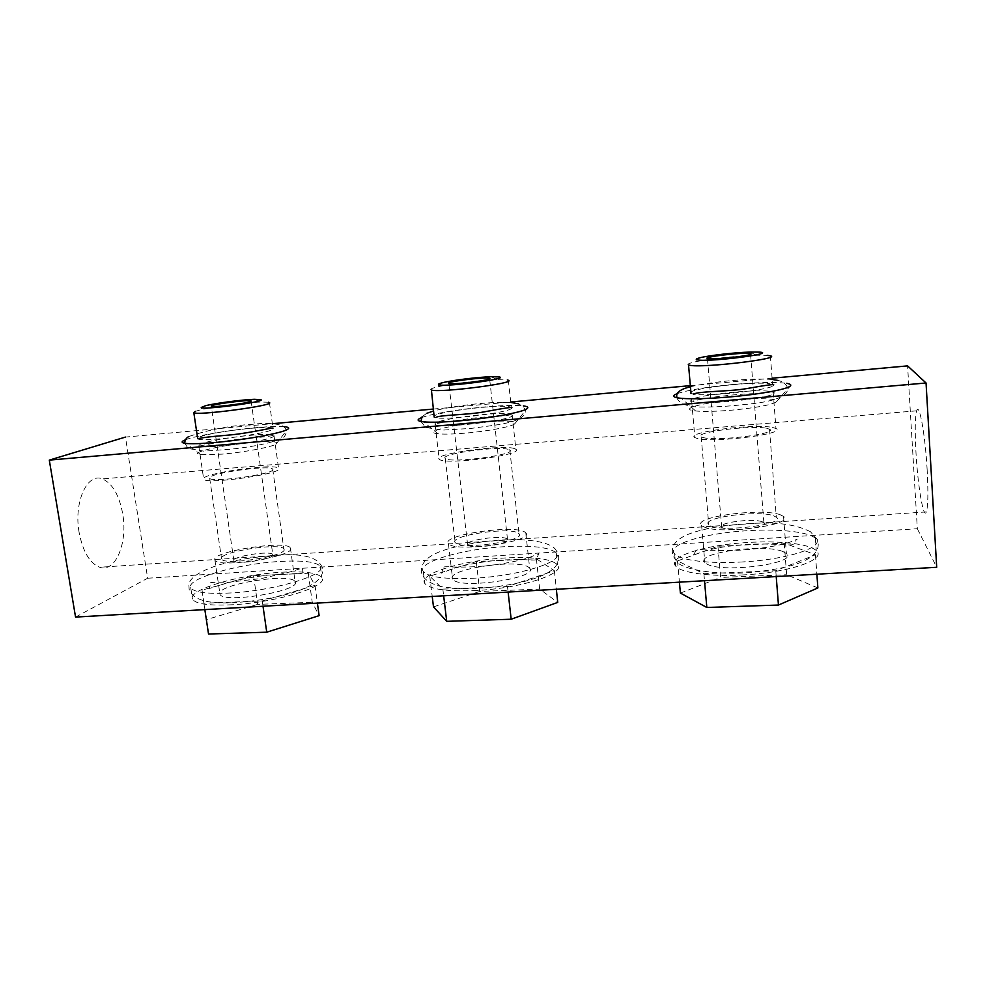 <?xml version="1.0" encoding="UTF-8"?>
<svg xmlns="http://www.w3.org/2000/svg" width="986" height="986" viewBox="0 0 986 986"><rect width="100%" height="100%" fill="white"/><g stroke="black" fill="none" stroke-linecap="round" stroke-linejoin="round"><path stroke-width="0.74" stroke-dasharray="4.93 3.7" d="M507.063 538.911C501.862 534.708 463.42 540.402 467.623 544.79L467.943 545.11C472.43 549.535 512.264 543.643 507.494 539.293L507.063 538.911M511.611 408.093C511.709 412.284 446.535 420.529 435.824 417.645L434.185 417.078L434.148 416.141C437.39 411.519 501.443 403.853 510.391 406.984L511.697 407.884M512.424 415.525L510.354 414.157C498.928 411.322 438.104 418.865 435.036 423.524L435.553 424.781C441.95 428.737 512.449 420.233 512.424 415.525M509.084 449.641L509.824 450.047C517.527 454.484 452.291 463.383 445.697 458.749L445.265 458.441C439.029 453.893 500.605 445.462 509.084 449.641M518.266 533.13L519.03 533.771C526.906 540.611 462.446 550.089 455.643 543.015L455.187 542.559C448.716 535.62 509.614 526.61 518.266 533.13M524.848 532.095L525.809 532.896C535.546 541.178 456.912 552.727 448.913 544.075L448.396 543.545C440.73 535.127 514.125 524.256 524.848 532.095M528.693 567.32L529.655 568.232C539.49 577.734 461.263 589.579 453.141 579.694L452.623 579.078C444.846 569.452 517.884 558.298 528.693 567.32M514.963 448.79L515.875 449.296C525.181 454.546 447.287 465.158 439.694 459.612L439.201 459.266C431.954 453.856 504.684 443.885 514.963 448.79M520.633 559.53L476.287 561.589L429.748 576.132L442.85 589.123L507.507 586.522L554.379 570.709L536.396 558.803L520.633 559.53M442.85 589.123L443.651 595.803M507.507 586.522L508.123 592.068M554.379 570.709L556.35 589.283M536.396 558.803L539.675 589.086L557.731 602.409M476.287 561.589L479.738 591.452L539.675 589.086M433.495 606.895L479.738 591.452M429.748 576.132L432.225 596.456M430.944 389.815C430.007 389.211 431.708 388.348 436.071 387.239C448.137 384.109 480.367 380.128 497.301 379.672L507.445 379.98M272.802 554.637L272.789 554.6C271.421 550.188 231.784 556.338 233.842 560.677L233.892 560.8C235.038 565.348 275.932 558.84 272.802 554.637L251.134 401.154M197.619 438.56L198.815 439.214C206.333 441.79 265.604 434 272.111 429.637L273.011 428.38C271.273 424.769 209.266 432.188 199.184 437.229L197.619 438.56M273.997 435.442L273.097 436.736C265.863 441.79 199.382 449.936 198.753 445.832L200.232 444.292C209.402 439.497 264.692 432.373 272.789 434.9L273.997 435.43L278.582 468.362C285.114 473.453 205.285 485.05 203.695 479.159L203.609 478.962C200.996 473.379 276.154 462.828 278.57 468.35M272.728 469.2C277.966 473.514 211.053 483.214 209.661 478.272L209.599 478.111C207.134 473.453 270.731 464.505 272.703 469.176L272.728 469.2M283.882 549.079C289.379 555.623 223.292 566.174 221.579 558.926L221.493 558.705C218.719 551.803 281.589 542.152 283.857 549.042L283.882 549.079M290.426 548.068C297.452 555.956 216.92 568.873 214.899 560.036L214.788 559.74C211.768 551.322 287.592 539.736 290.426 548.043L290.426 548.068M295.11 581.789C302.258 590.799 222.146 604.159 219.964 594.151L219.853 593.818C216.673 584.267 292.127 572.336 295.097 581.765L295.11 581.789M293.927 573.901L253.562 575.738L202.019 590.133L203.88 603.222L262.251 600.942L314.99 585.339L308.261 573.248L293.927 573.901M203.88 603.222L204.841 609.607M262.251 600.942L263.015 606.242M314.99 585.339L317.406 603.099M308.261 573.248L312.242 602.286L319.119 615.658M253.562 575.738L257.679 604.381L312.242 602.286M202.019 590.133L206.456 619.602L257.679 604.381M208.527 634.023L206.456 619.602M195.45 411.322L199.332 410.176C212.015 406.898 245.576 402.485 260.896 402.041L268.426 402.226M762.24 521.779C752.725 517.958 716.082 522.95 721.69 527.325L723.095 528.139C731.92 532.169 770.054 527.029 763.879 522.654L762.24 521.779M690.471 393.131L693.466 394.154C707.64 397.062 775.649 389.384 773.369 385.132L769.253 383.64C753.55 381.409 695.623 387.658 690.89 392.083M769.844 391.368L773.591 392.379C782.539 396.508 709.575 405.345 694.144 401.968L691.038 400.452C690.336 395.953 753.045 388.73 769.844 391.368M766.751 428.318L769.499 429.193C779.544 433.557 717.032 441.543 703.326 437.611L701.194 436.835C692.64 432.398 751.258 424.818 766.751 428.318M773.554 515.764L776.302 517.169C786.446 524.059 724.673 532.341 710.894 525.908L708.749 524.663C700.06 517.773 758.037 509.861 773.554 515.764M780.136 514.704L783.55 516.43C796.035 524.774 720.618 534.88 704.152 526.992L701.625 525.513C691.285 517.145 761.106 507.605 780.136 514.704M782.97 551.568L786.397 553.565C798.919 563.179 723.884 573.433 707.381 564.288L704.854 562.575C694.44 552.973 763.928 543.261 782.97 551.568M772.63 427.468L775.957 428.503C788.073 433.692 713.371 443.219 697.312 438.487L694.847 437.574C684.839 432.299 754.031 423.351 772.63 427.468M766.837 543.927L717.944 546.244L677.493 560.911L703.881 573.716L775.772 570.746L815.459 554.773L784.215 543.101L766.837 543.927M703.881 573.716L704.497 580.717M775.772 570.746L776.228 576.563M815.459 554.773L816.876 574.222M784.215 543.101L786.643 574.752L817.875 587.952M717.944 546.244L720.593 577.426L786.643 574.752M680.402 593.079L720.593 577.426M677.493 560.911L679.416 582.171M688.548 365.042C686.946 364.401 688.45 363.501 693.047 362.355C704.743 359.372 737.109 355.724 756.225 355.231L767.071 355.33M743.949 574.875C710.302 576.946 680.932 572.878 675.755 566.21C666.844 556.868 704.46 544.987 746.759 542.546C778.546 540.414 809.432 543.705 816.272 550.681C827.143 559.358 789.885 572.484 743.949 574.875M742.877 561.921C709.18 564.054 679.798 560.282 674.646 553.885C665.747 544.938 703.449 533.327 745.798 530.801C777.634 528.607 808.545 531.627 815.373 538.319C826.231 546.614 788.899 559.419 742.877 561.921M232.437 604.763C208.638 605.872 195.314 603.95 192.443 599.007C187.636 589.616 239.808 574.505 280.714 572.287C304.218 570.968 317.948 572.755 321.904 577.66C329.114 586.041 276.955 602.545 232.437 604.763M230.712 592.968C206.887 594.139 193.552 592.352 190.717 587.607C185.96 578.597 238.242 563.819 279.211 561.502C302.727 560.134 316.469 561.786 320.401 566.482C327.574 574.518 275.267 590.626 230.712 592.968M476.706 590.491C447.2 591.773 429.871 589.406 424.744 583.379C417.916 573.889 462.471 560.356 504.253 558.027C533.081 556.461 550.817 558.68 557.484 564.682C566.445 573.31 522.099 588.186 476.706 590.491M475.277 578.141C445.734 579.509 428.392 577.303 423.29 571.535C416.499 562.427 461.165 549.214 502.996 546.774C531.848 545.147 549.609 547.205 556.24 552.949C565.188 561.207 520.731 575.713 475.277 578.141M677.37 393.574C688.216 390.012 706.888 386.968 733.387 384.441C757.963 382.309 775.649 381.927 786.458 383.295M734.126 399.983C702.131 402.645 677.653 409.326 695.648 410.977C703.893 411.741 715.885 411.47 731.637 410.176C755.88 407.847 770.756 405.098 776.29 401.931C780.863 398.566 759.023 397.715 734.126 399.983M421.54 417.657C430.66 413.997 458.946 409.252 484.446 406.984C502.429 405.406 515.407 405.036 523.393 405.912M483.128 422.057C452.106 424.609 421.909 432.176 437.994 433.778C443.848 434.382 452.981 434.173 465.367 433.15C487.183 431.326 510.859 426.864 514.593 423.992C516.874 420.911 506.385 420.27 483.128 422.057M185.491 439.781C195.499 435.775 229.245 430.044 255.534 427.727C268.574 426.556 278.114 426.211 284.153 426.691M252.478 442.357C222.626 444.785 186.44 453.153 200.811 454.657L221.949 454.152C243.788 452.34 271.433 447.163 276.055 444.131C279.272 441.445 271.409 440.853 252.478 442.357M79.114 532.428C73.593 502.12 87.236 472.467 102.347 478.888C112.49 483.399 119.281 495.145 122.745 514.113C127.847 542.781 115.559 572.928 99.722 567.27C89.751 563.302 82.873 551.692 79.114 532.428M927.148 469.841C925.201 434.271 919.211 401.696 916.697 410.829C915.02 417.164 914.798 431.326 916.019 453.313C917.88 486.505 923.537 519.807 926.347 511.919C928.072 506.459 928.344 492.421 927.148 469.841M75.552 617.088L147.653 578.227L125.444 437.081L273.516 423.598M433.236 409.067L510.723 402.005M690.336 385.649L772.1 378.205M147.653 578.227L917.337 528.73L907.588 365.88M917.337 528.73L936.7 567.283M556.4 550.73C550.508 539.379 513.361 537.136 480.231 542.201C446.954 547.427 418.249 554.933 421.675 573.31L421.922 574.025C424.313 580.002 431.326 584.316 442.936 586.966C466.181 590.096 488.045 588.05 505.818 585.302C538.701 579.694 562.587 570.376 558.199 554.206L556.4 550.73M442.677 569.625L441.555 573.149L452.475 568.688C461.522 565.841 472.553 563.511 485.568 561.7C497.314 560.023 510.489 559.358 525.094 559.703C533.093 560.344 536.939 560.159 536.618 559.161L538.713 553.701L529.1 557.608C520.09 560.467 508.616 562.883 494.676 564.842C481.76 566.605 468.067 567.332 453.597 567.012C446.227 566.482 442.726 566.728 443.108 567.739L442.677 569.625M467.623 544.79L448.827 383.381M508.345 380.251L511.303 407.354M420.899 421.49L425.73 427.493L442.788 430.093L471.246 428.405C496.044 424.793 516.947 423.795 525.008 414.132C527.14 411.063 525.02 407.637 518.636 403.841M510.76 402.436C490.634 401.314 451.958 406.035 433.458 410.977M426.531 413.417L422.119 416.721M510.354 414.157L510.292 414.33C509.861 416.585 491.028 415.574 468.769 418.779L434.875 423.721M509.824 450.047L519.03 533.771M525.809 532.896L529.655 568.232M512.104 414.749L515.875 449.296M435.072 424.51L439.201 459.266M448.396 543.545L452.623 579.078M445.265 458.441L455.187 542.559M442.591 382.704L436.071 387.239M491.127 376.726L497.301 379.672M507.494 539.293L489.611 378.747M272.962 429.046L273.023 428.097M184.776 443.281L188.178 448.457L203.868 451.157L231.229 449.185C257.962 446.116 275.575 442.036 284.079 436.958C287.592 432.299 286.889 428.417 281.971 425.323C273.516 423.216 263.484 422.895 251.849 424.387C229.528 425.693 208.465 429.76 188.683 436.564M272.789 434.9L272.765 435.257C272.296 436.095 262.35 437.254 242.901 438.708C225.72 440.459 205.643 444.871 199.123 446.091L198.913 445.105M209.661 478.272L221.579 558.926M214.899 560.036L219.964 594.151M198.753 445.832L203.695 479.159M290.426 548.043L295.097 581.765M272.703 469.176L283.857 549.042M205.544 405.714L199.332 410.176M254.326 399.305L260.896 402.041M269.424 402.559L273.011 428.38M233.892 560.8L211.3 406.207M721.69 527.325L707.443 358.51M770.386 355.823L772.568 384.355M676.864 397.728C679.132 404.161 689.078 406.824 699.37 407.021C712.903 407.23 727.853 406.405 744.245 404.531C773.665 401.968 788.171 396.52 787.752 388.188C786.298 384.146 783.044 381.557 777.966 380.423M772.198 379.474C750.173 377.724 709.871 382.087 690.434 386.746M770.719 391.504L770.707 391.504C768.18 394.227 747.487 392.847 724.39 395.904C701.502 397.974 687.353 403.323 691.038 400.452L691.038 400.452M769.499 429.193L776.302 517.169M783.55 516.43L786.397 553.565M773.172 392.145L775.957 428.503M691.691 401.29L694.847 437.574M701.625 525.513L704.854 562.575M701.194 436.835L708.749 524.663M700.196 357.696L693.047 362.355M750.297 352.051L756.225 355.231M763.879 522.654L750.568 354.282M302.295 569.982L302.123 573.297L267.958 575.134C253.636 576.748 240.337 579.201 228.049 582.516L209.525 588.457L209.71 583.046C211.497 581.752 225.954 582.492 230.613 582.023L261.808 578.474L291.067 571.658L302.727 567.924L302.295 569.982M322.311 567.64C315.877 551.1 282.908 553.602 250.099 558.088C216.908 562.833 188.264 574.394 188.918 585.413L189.152 589.369C194.945 606.217 229.701 604.517 263.385 599.402C297.279 593.634 324.702 583.564 322.558 568.786L322.311 567.64M810.455 531.725C785.965 519.4 752.441 522.79 720.976 526.29C691.198 531.072 668.212 538.257 672.92 555.685L676.679 561.342C681.055 570.019 723.798 576.576 759.269 571.436C795.123 567.283 823.495 558.199 817.419 539.712L810.455 531.725M695.857 550.755L693.515 555.007C688.364 558.101 703.992 548.364 734.274 545.615C764.926 541.844 790.353 546.17 793.064 544.506L796.392 539.736C799.141 537.727 795.16 540.636 787.703 542.867C778.841 545.431 767.465 547.489 753.6 549.029C741.152 550.459 726.682 550.866 710.179 550.25C700.763 549.424 695.98 549.596 695.857 550.755M674.646 553.885L675.755 566.21M190.717 587.607L192.443 599.007M423.29 571.535L424.744 583.379M695.648 410.977L681.486 398.356M437.994 433.778L423.647 421.872M200.811 454.657L185.984 443.441M916.697 410.829L102.347 478.888M926.347 511.919L99.722 567.27M276.055 444.131L287.345 429.502M514.593 423.992L526.844 408.82M776.29 401.931L790.168 386.142M556.24 552.949L557.484 564.682M320.401 566.482L321.904 577.66M815.373 538.319L816.272 550.681"/><path stroke-width="1.48" d="M489.155 378.23C484.175 376.886 444.883 381.89 448.827 383.381L449.123 383.492C453.35 384.984 494.097 379.795 489.574 378.365L489.155 378.23M507.445 379.98L508.345 380.251C517.465 383.086 438.795 393.118 431.424 390.012L434.185 417.078M499.076 376.935C510.81 378.624 445.709 387.215 439.041 384.811C437.562 384.367 438.745 383.665 442.591 382.704C452.044 380.276 477.754 377.12 491.127 376.726L499.076 376.935M443.651 595.803L446.72 621.328L433.495 606.895L432.225 596.456M508.123 592.068L511.167 619.233L446.72 621.328M556.35 589.283L557.731 602.409L511.167 619.233M251.122 400.982L251.11 400.957C250.111 399.256 209.574 404.531 211.263 406.158L211.3 406.207C212.052 407.982 253.92 402.473 251.122 400.982M268.426 402.226L269.437 402.571C275.723 405.431 195.068 416.166 193.811 412.579L195.45 411.322M261.007 399.7C265.628 401.943 200.799 410.41 201.218 407.464L205.544 405.714C215.478 403.188 242.236 399.687 254.326 399.305L261.007 399.7M204.841 609.607L208.527 634.023L266.738 632.199L263.015 606.242M317.406 603.099L319.119 615.658L266.738 632.199M748.892 353.419C739.426 352.532 701.983 357.129 707.443 358.51L708.823 358.744C717.586 359.754 756.57 354.997 750.519 353.654L748.892 353.419M767.071 355.33L770.386 355.823C782.416 358.485 706.987 367.704 690.989 365.498L688.548 365.042L691.026 393.525M758.826 352.088C778.989 353.111 713.839 361.813 698.729 360.087C694.97 359.68 695.463 358.892 700.196 357.696C709.39 355.391 735.211 352.47 750.297 352.051L758.826 352.088M690.89 392.083L690.471 393.131M704.497 580.717L706.826 607.475L680.402 593.079L679.416 582.171M776.228 576.563L778.447 605.047L706.826 607.475M816.876 574.222L817.875 587.952L778.447 605.047M786.458 383.295C790.415 383.948 791.659 384.897 790.168 386.142C786.643 389.396 759.245 394.375 729.936 396.914C708.564 398.714 692.406 399.194 681.486 398.356C672.735 397.481 671.367 395.879 677.37 393.574M523.393 405.912C527.707 406.478 528.853 407.452 526.844 408.82C522.161 412.358 490.079 418.224 460.474 420.763C443.663 422.205 431.387 422.575 423.647 421.872C417.066 421.133 416.363 419.728 421.54 417.657M284.153 426.691C288.787 427.111 289.847 428.047 287.345 429.502C281.478 433.224 244.035 440.027 214.393 442.554C201.033 443.712 191.567 444.008 185.984 443.441C181.03 442.837 180.869 441.617 185.491 439.781M772.1 378.205L907.588 365.88L926.051 382.987L936.7 567.283L75.552 617.088L49.3 460.117L125.444 437.081M273.516 423.598L433.236 409.067M510.723 402.005L690.336 385.649M926.051 382.987L49.3 460.117M518.636 403.841L510.76 402.436M433.458 410.977L426.531 413.417M511.697 407.884C513.521 406.737 504.388 408.068 484.262 411.852C467.389 415.007 439.238 414.921 435.886 417.448M420.899 421.49L422.119 416.721M193.811 412.579L197.693 438.696M273.023 428.097C273.208 427.394 250.777 432.817 231.71 434.801C209.796 436.625 198.827 437.969 198.802 438.832M184.776 443.281C184.739 440.36 186.034 438.117 188.683 436.564M777.966 380.423L772.198 379.474M690.434 386.746C681.092 389.014 676.519 392.108 676.716 396.039L676.864 397.728M773.381 385.107C775.846 383.837 766.886 385.008 746.501 388.62C730.121 391.59 699.444 391.109 693.343 394.104M750.568 354.282L750.519 353.654"/></g></svg>
